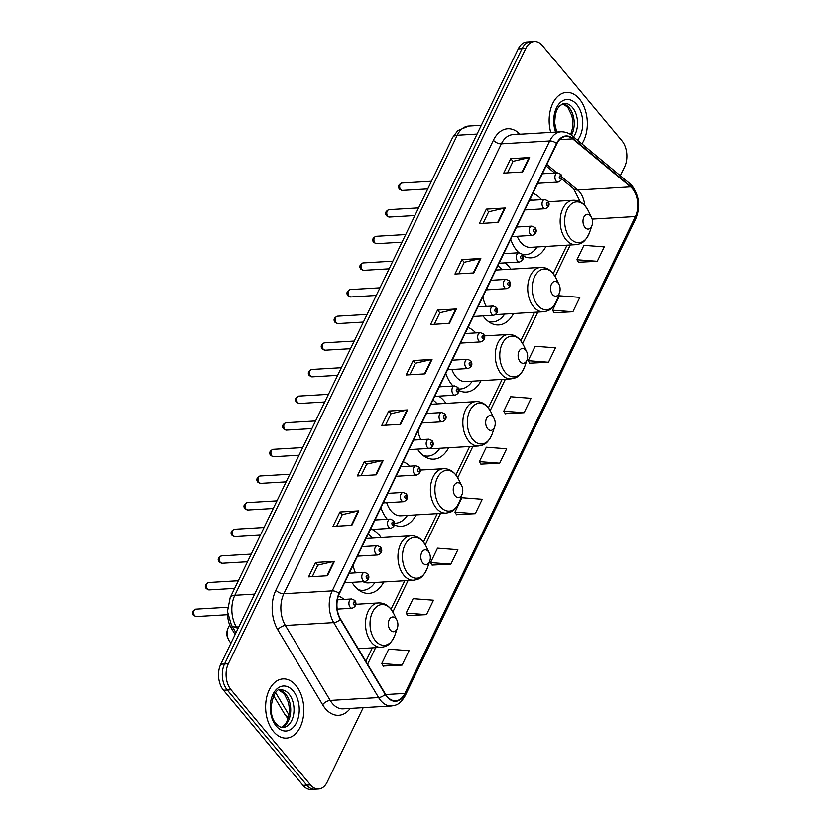 <?xml version="1.0" encoding="UTF-8"?>
<svg xmlns="http://www.w3.org/2000/svg" width="831" height="831" viewBox="0 0 831 831"><rect width="100%" height="100%" fill="white"/><g stroke="black" fill="none" stroke-linecap="round" stroke-linejoin="round"><path stroke-width="1.25" d="M344.024 599.421A32.731 21.045 86.6 0 0 338.373 596.014M381.097 537.595A32.731 21.045 86.6 0 0 379.32 535.226A32.731 21.045 86.6 0 0 372.07 529.43M351.97 582.354A32.731 21.045 86.6 0 0 354.681 586.177A32.731 21.045 86.6 0 0 368.943 593.376A32.731 21.045 86.6 0 0 383.735 581.98M409.953 466.17A32.731 21.045 86.6 0 0 403.118 461.745M380.92 507.668A32.731 21.045 86.6 0 0 387.121 519.074A32.731 21.045 86.6 0 0 387.277 519.25M445.977 403.378A32.731 21.045 86.6 0 0 444.201 401.009A32.731 21.045 86.6 0 0 438.675 396.138M417.474 449.135A32.731 21.045 86.6 0 0 419.572 451.96A32.731 21.045 86.6 0 0 433.824 459.159A32.731 21.045 86.6 0 0 448.615 447.764M475.789 332.919A32.731 21.045 86.6 0 0 467.998 327.528M445.8 373.451A32.731 21.045 86.6 0 0 452.012 384.857A32.731 21.045 86.6 0 0 453.03 386.01M510.868 269.161A32.731 21.045 86.6 0 0 509.081 266.793A32.731 21.045 86.6 0 0 504.968 262.866M478.24 306.338A32.731 21.045 86.6 0 0 478.438 306.899M483.029 315.905A32.731 21.045 86.6 0 0 484.452 317.743A32.731 21.045 86.6 0 0 498.704 324.942A32.731 21.045 86.6 0 0 513.496 313.547M541.521 199.679A32.731 21.045 86.6 0 0 532.889 193.311M510.691 239.235A32.731 21.045 86.6 0 0 516.892 250.64A32.731 21.045 86.6 0 0 518.876 252.759M458.972 390.508A32.731 21.045 86.6 0 0 466.264 392.055A32.731 21.045 86.6 0 0 481.056 380.65M394.486 524.912A32.731 21.045 86.6 0 0 401.383 526.272A32.731 21.045 86.6 0 0 416.175 514.877M523.125 255.917A32.731 21.045 86.6 0 0 531.144 257.828A32.731 21.045 86.6 0 0 545.936 246.433M235.131 634.51L231.111 627.789A18.531 11.914 -93.4 0 1 227.725 614.254M274.718 697.521A18.531 11.914 -93.4 0 1 273.285 696.534M620.321 175.725L624.652 166.782A18.531 11.914 86.6 0 0 621.931 140.761L542.446 45.622A18.531 11.914 86.6 0 0 534.375 41.55L526.823 41.997A18.531 11.914 86.6 0 0 518.232 48.894L220.766 664.218A18.531 11.914 86.6 0 0 223.487 690.239L302.972 785.378A18.531 11.914 86.6 0 0 311.033 789.45L314.814 789.221A18.531 11.914 86.6 0 1 306.743 785.15A18.531 11.914 86.6 0 0 314.814 789.221L318.595 789.003A18.531 11.914 86.6 0 0 327.185 782.106L363.189 707.648M530.604 41.779A18.531 11.914 86.6 0 0 522.003 48.665L224.547 663.99A18.531 11.914 86.6 0 0 227.268 690.01L306.743 785.15L227.268 690.01A18.531 11.914 86.6 0 1 224.547 663.99L522.003 48.665A18.531 11.914 86.6 0 1 530.604 41.779M579.394 98.962A29.646 19.051 86.6 0 0 566.493 92.438A29.646 19.051 86.6 0 0 550.735 132.378A29.646 19.051 86.6 0 1 566.493 92.438A29.646 19.051 86.6 0 1 579.394 98.962A29.646 19.051 86.6 0 1 581.897 143.856A29.646 19.051 86.6 0 0 579.394 98.962M295.888 685.44A29.646 19.051 86.6 0 0 282.976 678.927A29.646 19.051 86.6 0 0 266.294 699.214A29.646 19.051 86.6 0 0 273.576 731.592A29.646 19.051 86.6 0 0 286.487 738.105A29.646 19.051 86.6 0 0 303.159 717.818A29.646 19.051 86.6 0 0 295.888 685.44A29.646 19.051 86.6 0 0 282.976 678.927A29.646 19.051 86.6 0 0 266.294 699.214A29.646 19.051 86.6 0 0 273.576 731.592A29.646 19.051 86.6 0 0 286.487 738.105A29.646 19.051 86.6 0 0 303.159 717.818A29.646 19.051 86.6 0 0 295.888 685.44M632.495 188.782A19.767 12.704 -93.4 0 1 635.393 216.538L404.863 693.418A19.767 12.704 -93.4 0 1 395.691 700.772A19.767 12.704 -93.4 0 1 385.407 694.041L340.554 619.074A19.767 12.704 -93.4 0 1 339.328 593.698L556.832 143.773A19.767 12.704 -93.4 0 1 566.004 136.419A19.767 12.704 -93.4 0 1 572.694 138.85L630.584 186.871A19.767 12.704 -93.4 0 1 632.495 188.782M632.682 188.398A20.256 13.026 86.6 0 0 630.719 186.435L572.839 138.424A20.256 13.026 86.6 0 0 556.573 143.472L339.069 593.386A20.256 13.026 86.6 0 0 340.326 619.396L385.179 694.363A20.256 13.026 86.6 0 0 405.123 693.729L635.653 216.849A20.256 13.026 86.6 0 0 632.682 188.398M383.278 666.036L402.079 665.101L409.06 650.673L388.731 649.136L381.761 663.553L383.382 666.213M407.678 615.563L426.48 614.618L433.46 600.2L413.132 598.663L406.162 613.081L407.782 615.729M432.078 565.09L450.89 564.145L457.86 549.727L437.532 548.18L430.562 562.608L432.182 565.257M456.479 514.618L475.29 513.672L482.26 499.254L461.932 497.707L454.962 512.125L456.583 514.784M578.49 262.232L597.292 261.287L604.262 246.869L583.933 245.332L576.963 259.75L578.584 262.399M554.09 312.716L572.891 311.77L579.861 297.342L559.533 295.805L552.563 310.223L554.184 312.882M529.679 363.189L548.491 362.243L555.461 347.825L535.133 346.278L528.163 360.706L529.783 363.355M505.279 413.661L524.091 412.716L531.061 398.298L510.733 396.751L503.763 411.179L505.383 413.828M480.879 464.134L499.691 463.199L506.661 448.771L486.332 447.234L479.362 461.652L480.983 464.3M534.375 41.55A18.531 11.914 86.6 0 0 525.784 48.447L228.328 663.772A18.531 11.914 86.6 0 0 231.049 689.792L310.524 784.931A18.531 11.914 86.6 0 0 318.595 789.003M376.256 474.813L357.361 475.934L364.331 461.506L383.226 460.384L376.256 474.813M351.856 525.285L332.961 526.407L339.931 511.989L358.826 510.868L351.856 525.285M327.456 575.758L308.561 576.88L315.531 562.462L334.426 561.341L327.456 575.758M449.457 323.384L430.562 324.505L437.532 310.088L456.427 308.966L449.457 323.384M473.857 272.911L454.962 274.033L461.943 259.604L480.827 258.483L473.857 272.911M498.257 222.428L479.362 223.549L486.343 209.132L505.227 208.01L498.257 222.428M522.657 171.955L503.763 173.077L510.743 158.659L529.627 157.537L522.657 171.955M400.656 424.34L381.761 425.451L388.731 411.033L407.626 409.912L400.656 424.34M425.057 373.857L406.162 374.978L413.132 360.561L432.027 359.439L425.057 373.857M413.132 360.561L415.417 363.292M409.88 374.76L415.458 363.22L431.414 359.522A4.944 2.483 25.8 0 1 432.027 359.439M388.731 411.033L391.017 413.776M385.48 425.233L391.058 413.693L407.013 409.995A4.944 2.483 25.8 0 1 407.626 409.912M510.743 158.659L513.028 161.391M507.481 172.858L513.059 161.318L529.015 157.62A4.944 2.483 25.8 0 1 529.627 157.537M486.343 209.132L488.628 211.863M483.081 223.331L488.659 211.791L504.614 208.093A4.944 2.483 25.8 0 1 505.227 208.01M461.943 259.604L464.228 262.347M458.681 273.804L464.259 262.264L480.214 258.576A4.944 2.483 25.8 0 1 480.827 258.483M437.532 310.088L439.828 312.82M434.281 324.287L439.859 312.747L455.814 309.049A4.944 2.483 25.8 0 1 456.427 308.966M315.531 562.462L317.816 565.194M312.279 576.662L317.858 565.122L333.802 561.424A4.944 2.483 25.8 0 1 334.426 561.341M339.931 511.989L342.216 514.721M336.68 526.189L342.258 514.649L358.203 510.951A4.944 2.483 25.8 0 1 358.826 510.868M364.331 461.506L366.616 464.249M361.08 475.716L366.658 464.165L382.613 460.478A4.944 2.483 25.8 0 1 383.226 460.384M499.691 463.199L479.362 461.652M524.091 412.716L503.763 411.179M548.491 362.243L528.163 360.706M572.891 311.77L552.563 310.223M597.292 261.287L576.963 259.75M475.29 513.672L454.962 512.125M450.89 564.145L430.562 562.608M426.48 614.618L406.162 613.081M402.079 665.101L381.761 663.553M584.982 227.455A7.406 4.768 86.6 0 0 592.004 225.471A7.406 4.768 86.6 0 0 591.527 217.421A7.406 4.768 86.6 0 0 590.561 215.915A7.406 4.768 86.6 0 0 583.892 217.047A7.406 4.768 86.6 0 0 584.982 227.455M517.204 236.274A22.229 14.293 86.6 0 0 520.84 242.465A22.229 14.293 86.6 0 0 530.521 247.347L575.8 244.667C580.318 243.763 584.411 243.857 589.48 232.711A20.422 13.13 86.6 0 1 570.139 238.175A20.422 13.13 86.6 0 1 567.137 209.485A20.422 13.13 86.6 0 1 585.502 206.379A20.422 13.13 86.6 0 1 588.161 210.534L591.527 217.421M522.533 254.629A29.334 18.853 86.6 0 0 525.275 254.774A29.334 18.853 86.6 0 0 537.138 246.963M522.709 254.909A29.334 18.853 86.6 0 0 523.385 254.888L525.275 254.774M532.235 200.229A29.334 18.853 86.6 0 0 530.271 198.713M552.542 294.558A7.406 4.768 86.6 0 0 559.564 292.574A7.406 4.768 86.6 0 0 559.086 284.534A7.406 4.768 86.6 0 0 558.12 283.018A7.406 4.768 86.6 0 0 551.452 284.15A7.406 4.768 86.6 0 0 552.542 294.558M496.034 314.357A22.229 14.293 86.6 0 0 498.081 314.461L543.36 311.77C547.878 310.867 551.971 310.96 557.03 299.825A20.422 13.13 86.6 0 1 537.688 305.278A20.422 13.13 86.6 0 1 534.697 276.588A20.422 13.13 86.6 0 1 553.062 273.482A20.422 13.13 86.6 0 1 555.721 277.637L559.086 284.534M487.953 321.192A29.334 18.853 86.6 0 0 492.835 321.888A29.334 18.853 86.6 0 0 504.697 314.066M488.971 321.961A29.334 18.853 86.6 0 0 490.944 322.002L492.835 321.888M502.059 269.68A29.334 18.853 86.6 0 0 497.831 265.816M482.904 296.709A22.229 14.293 86.6 0 0 486.239 306.431M520.102 361.672A7.406 4.768 86.6 0 0 527.114 359.688A7.406 4.768 86.6 0 0 526.636 351.638A7.406 4.768 86.6 0 0 525.68 350.131A7.406 4.768 86.6 0 0 519.011 351.264A7.406 4.768 86.6 0 0 520.102 361.672M451.939 369.483A22.229 14.293 86.6 0 0 455.959 376.682A22.229 14.293 86.6 0 0 465.64 381.574L510.909 378.884C515.438 377.98 519.52 378.074 524.59 366.928A20.422 13.13 86.6 0 1 505.248 372.392A20.422 13.13 86.6 0 1 502.256 343.702A20.422 13.13 86.6 0 1 520.621 340.596A20.422 13.13 86.6 0 1 523.281 344.751L526.636 351.638M458.722 388.981A29.334 18.853 86.6 0 0 460.395 388.991A29.334 18.853 86.6 0 0 472.257 381.18M466.181 333.491A29.334 18.853 86.6 0 0 465.391 332.93M487.662 428.775A7.406 4.768 86.6 0 0 494.674 426.802A7.406 4.768 86.6 0 0 494.196 418.751A7.406 4.768 86.6 0 0 493.24 417.245A7.406 4.768 86.6 0 0 486.571 418.367A7.406 4.768 86.6 0 0 487.662 428.775M430.063 448.325A22.229 14.293 86.6 0 0 433.2 448.678L478.469 445.987C482.988 445.084 487.08 445.177 492.149 434.042A20.422 13.13 86.6 0 1 472.808 439.495A20.422 13.13 86.6 0 1 469.806 410.805A20.422 13.13 86.6 0 1 488.181 407.699A20.422 13.13 86.6 0 1 490.83 411.854L494.196 418.751M423.072 455.409A29.334 18.853 86.6 0 0 427.955 456.105A29.334 18.853 86.6 0 0 439.817 448.283M424.09 456.177A29.334 18.853 86.6 0 0 426.064 456.219L427.955 456.105M437.179 403.897A29.334 18.853 86.6 0 0 432.951 400.033M418.024 430.925A22.229 14.293 86.6 0 0 420.818 439.651M455.222 495.889A7.406 4.768 86.6 0 0 462.233 493.905A7.406 4.768 86.6 0 0 461.756 485.855A7.406 4.768 86.6 0 0 460.79 484.348A7.406 4.768 86.6 0 0 454.131 485.481A7.406 4.768 86.6 0 0 455.222 495.889M386.706 502.693A22.229 14.293 86.6 0 0 391.079 510.899A22.229 14.293 86.6 0 0 400.76 515.791L446.029 513.101C450.547 512.197 454.64 512.291 459.709 501.145A20.422 13.13 86.6 0 1 440.368 506.609A20.422 13.13 86.6 0 1 437.366 477.918A20.422 13.13 86.6 0 1 455.741 474.813A20.422 13.13 86.6 0 1 458.39 478.968L461.756 485.855M394.58 523.229A29.334 18.853 86.6 0 0 395.514 523.208A29.334 18.853 86.6 0 0 407.367 515.397M422.771 562.992A7.406 4.768 86.6 0 0 429.793 561.018A7.406 4.768 86.6 0 0 429.315 552.968A7.406 4.768 86.6 0 0 428.349 551.462A7.406 4.768 86.6 0 0 421.691 552.584A7.406 4.768 86.6 0 0 422.771 562.992M363.074 581.7A22.229 14.293 86.6 0 0 368.32 582.895L413.589 580.215C418.107 579.3 422.2 579.394 427.269 568.259A20.422 13.13 86.6 0 1 407.928 573.712A20.422 13.13 86.6 0 1 404.926 545.032A20.422 13.13 86.6 0 1 423.301 541.916A20.422 13.13 86.6 0 1 425.95 546.071L429.315 552.968M358.192 589.626A29.334 18.853 86.6 0 0 363.074 590.322A29.334 18.853 86.6 0 0 374.926 582.5M359.21 590.394A29.334 18.853 86.6 0 0 361.184 590.436L363.074 590.322M372.298 538.114A29.334 18.853 86.6 0 0 368.071 534.26M353.133 565.142A22.229 14.293 86.6 0 0 355.46 572.871M229.792 625.182A10.502 6.752 86.6 0 0 227.974 628.413A10.502 6.752 86.6 0 0 228.65 639.818A10.502 6.752 86.6 0 0 230.01 641.947A10.502 6.752 86.6 0 0 231.039 642.976M390.331 630.106A7.406 4.768 86.6 0 0 397.353 628.122A7.406 4.768 86.6 0 0 396.875 620.071A7.406 4.768 86.6 0 0 395.909 618.565A7.406 4.768 86.6 0 0 389.24 619.697A7.406 4.768 86.6 0 0 390.331 630.106M227.974 628.413L227.372 630.127A7.406 4.768 86.6 0 0 227.85 638.177L228.65 639.818M232.929 627.675L231.111 627.789M288.689 716.582A12.351 5.952 149.1 0 1 285.054 714.795L273.659 695.755M518.232 48.894L525.784 48.447M302.972 785.378L310.524 784.931M223.487 690.239L231.049 689.792M220.766 664.218L228.328 663.772M452.573 137.582A12.351 6.212 25.8 0 1 457.227 135.224L234.83 595.276A24.701 15.882 86.6 0 0 236.357 627A12.351 5.952 149.1 0 1 231.454 625.213L227.476 611.45L230.177 597.634L452.573 137.582L457.788 130.612L468.694 126.032A24.701 15.882 86.6 0 0 457.227 135.224L477.056 134.051M237.687 629.212L236.357 627L238.829 626.854M275.684 692.732L289.001 714.982M230.177 597.634A12.351 6.212 25.8 0 1 234.83 595.276L254.66 594.103M635.393 216.538L592.15 219.104M584.754 205.423A19.767 12.704 86.6 0 0 579.591 191.919A19.767 12.704 86.6 0 0 577.69 190.008L561.933 176.941M350.256 708.417A30.882 19.851 -93.4 0 1 325.285 708.5A30.882 19.851 -93.4 0 1 322.657 704.771L277.803 629.805A30.882 19.851 -93.4 0 1 275.892 590.155L493.396 140.231A30.882 19.851 -93.4 0 1 518.191 132.544L520.175 134.196M385.179 694.363A6.181 2.981 149.1 0 1 378.593 697.562L330.229 700.429A24.701 15.882 86.6 0 0 332.338 703.41A24.701 15.882 86.6 0 0 343.089 708.843L391.453 705.976A24.701 15.882 -93.4 0 1 378.593 697.562L333.74 622.596A24.701 15.882 -93.4 0 1 332.213 590.872L549.717 140.948A6.181 3.106 25.8 0 1 556.573 143.472M405.123 693.729A6.181 3.106 25.8 0 1 405.248 695.599L635.777 218.719C640.483 206.929 639.299 196.043 632.235 186.051L629.649 183.464A6.181 4.051 129.7 0 1 630.719 186.435M339.069 593.386A6.181 3.106 -154.2 0 0 332.213 590.872L283.849 593.739A24.701 15.882 86.6 0 0 285.376 625.463L330.229 700.429A6.181 2.981 -30.9 0 0 322.657 704.771M340.326 619.396A6.181 2.981 149.1 0 1 333.74 622.596L285.376 625.463A6.181 2.981 -30.9 0 0 277.803 629.805M629.649 183.464L571.759 135.453A6.181 4.051 129.7 0 1 572.839 138.424M493.396 140.231A6.181 3.106 25.8 0 0 501.353 143.825L549.717 140.948A24.701 15.882 -93.4 0 1 561.174 131.755L512.81 134.632A24.701 15.882 86.6 0 0 501.353 143.825L283.849 593.739A6.181 3.106 25.8 0 1 275.892 590.155M635.777 218.719A6.181 3.106 -154.2 0 0 635.653 216.849M518.191 132.544A6.181 4.051 -50.3 0 0 517.879 134.331M404.863 693.418L385.719 694.55M367.582 664.249L375.612 647.65M392.866 611.948L408.052 580.537M425.306 544.845L440.492 513.433M457.746 477.732L472.932 446.32M490.186 410.628L505.373 379.216M522.637 343.515L537.823 312.103M555.077 276.411L570.263 245M630.584 186.871L577.69 190.008A11.115 7.302 -50.3 0 1 573.702 188.834L561.787 178.945M572.694 138.85L559.637 139.629M557.05 172.89L546.85 164.424M424.464 373.898L431.414 359.522M448.865 323.415L455.814 309.049M473.265 272.942L480.214 258.576M497.665 222.469L504.614 208.093M522.065 171.996L529.015 157.62M400.064 424.371L407.013 409.995M375.664 474.844L382.613 460.478M351.264 525.327L358.203 510.951M326.863 575.8L333.802 561.424M571.437 135.183A18.822 12.101 86.6 0 0 569.183 107.75A18.822 12.101 86.6 0 0 562.784 103.709M573.494 136.886A18.822 12.101 86.6 0 0 572.497 107.552A18.822 12.101 86.6 0 0 564.291 103.408L559.751 105.672L557.3 109.038L555.409 114.096L554.651 122.739L556.666 132.025M577.462 140.179A22.53 14.48 86.6 0 0 576.724 104.498A22.53 14.48 86.6 0 0 558.536 104.509A22.53 14.48 86.6 0 0 555.627 132.087M548.502 201.736L573.161 200.281A22.229 14.293 86.6 0 0 560.655 215.489A22.229 14.293 86.6 0 0 566.119 239.775A22.229 14.293 86.6 0 0 575.8 244.667M495.785 270.054L540.721 267.385A22.229 14.293 86.6 0 0 528.215 282.602A22.229 14.293 86.6 0 0 533.668 306.888A22.229 14.293 86.6 0 0 543.36 311.77M489.895 322.116L489.397 322.241A29.615 19.03 86.6 0 0 489.895 322.116L490.259 322.023M484.525 335.901L508.281 334.498A22.229 14.293 86.6 0 0 495.775 349.706A22.229 14.293 86.6 0 0 501.228 373.992A22.229 14.293 86.6 0 0 510.909 378.884M430.905 404.271L475.841 401.602A22.229 14.293 86.6 0 0 463.334 416.819A22.229 14.293 86.6 0 0 468.788 441.105A22.229 14.293 86.6 0 0 478.469 445.987M424.496 456.458A29.615 19.03 86.6 0 0 425.015 456.333L425.379 456.24M420.33 470.076L443.401 468.715A22.229 14.293 86.6 0 0 430.894 483.922A22.229 14.293 86.6 0 0 436.348 508.208A22.229 14.293 86.6 0 0 446.029 513.101M366.024 538.488L410.961 535.818A22.229 14.293 86.6 0 0 398.444 551.036A22.229 14.293 86.6 0 0 403.908 575.322A22.229 14.293 86.6 0 0 413.589 580.215M360.135 590.55L359.626 590.675A29.615 19.03 86.6 0 0 360.135 590.55L360.488 590.457M396.875 620.071L393.51 613.185A20.422 13.13 86.6 0 0 390.861 609.03A20.422 13.13 86.6 0 0 372.485 612.135A20.422 13.13 86.6 0 0 375.487 640.826A20.422 13.13 86.6 0 0 394.829 635.362L397.353 628.122M355.948 604.272L378.51 602.932A22.229 14.293 86.6 0 0 366.004 618.139A22.229 14.293 86.6 0 0 371.467 642.425A22.229 14.293 86.6 0 0 381.149 647.318C385.667 646.414 389.76 646.508 394.829 635.362M281.48 727.364A18.822 12.101 86.6 0 0 290.497 713.455A18.822 12.101 86.6 0 0 285.677 694.228A18.822 12.101 86.6 0 0 279.268 690.187M288.98 694.03A18.822 12.101 86.6 0 0 280.785 689.896C274.926 685.855 265.234 712.811 276.266 723.843C279.424 726.865 281.667 728.07 283.007 727.478A18.822 12.101 86.6 0 0 293.603 714.598A18.822 12.101 86.6 0 0 288.98 694.03M276.256 726.055A22.53 14.48 86.6 0 0 296.511 722.627A22.53 14.48 86.6 0 0 293.208 690.977A22.53 14.48 86.6 0 0 272.942 694.404A22.53 14.48 86.6 0 0 276.256 726.055M400.635 189.613A3.708 2.379 86.6 0 0 402.256 190.424L399.431 189.188C397.582 186.663 398.371 184.617 401.809 183.028A3.708 2.379 86.6 0 0 399.732 185.562A3.708 2.379 86.6 0 0 400.635 189.613M537.719 183.319L558.162 182.103A4.633 2.981 -93.4 0 1 556.147 181.085A4.633 2.981 -93.4 0 1 555.004 176.027A4.633 2.981 -93.4 0 1 557.611 172.858L542.331 173.762M559.668 178.54A1.548 0.997 86.6 0 0 561.06 178.301A1.548 0.997 86.6 0 0 560.832 176.141A1.548 0.997 86.6 0 0 559.44 176.369A1.548 0.997 86.6 0 0 559.668 178.54M387.765 216.247A3.708 2.379 86.6 0 0 389.375 217.057L386.56 215.821C384.701 213.297 385.501 211.24 388.939 209.661A3.708 2.379 86.6 0 0 386.851 212.196A3.708 2.379 86.6 0 0 387.765 216.247M524.839 209.952L545.281 208.737A4.633 2.981 -93.4 0 1 543.266 207.719A4.633 2.981 -93.4 0 1 542.134 202.66A4.633 2.981 -93.4 0 1 544.741 199.492L529.461 200.396M546.788 205.174A1.548 0.997 86.6 0 0 548.18 204.935A1.548 0.997 86.6 0 0 547.951 202.774A1.548 0.997 86.6 0 0 546.569 203.003A1.548 0.997 86.6 0 0 546.788 205.174M374.885 242.87A3.708 2.379 86.6 0 0 376.505 243.691L373.68 242.455C371.831 239.93 372.62 237.874 376.069 236.295A3.708 2.379 86.6 0 0 373.981 238.829A3.708 2.379 86.6 0 0 374.885 242.87M511.969 236.586L532.411 235.37A4.633 2.981 -93.4 0 1 530.396 234.352A4.633 2.981 -93.4 0 1 529.254 229.294A4.633 2.981 -93.4 0 1 531.861 226.115L516.591 227.029M533.918 231.807A1.548 0.997 86.6 0 0 535.309 231.569A1.548 0.997 86.6 0 0 535.081 229.398A1.548 0.997 86.6 0 0 533.689 229.636A1.548 0.997 86.6 0 0 533.918 231.807M362.015 269.504A3.708 2.379 86.6 0 0 363.625 270.324L360.81 269.078C358.95 266.564 359.75 264.507 363.189 262.918A3.708 2.379 86.6 0 0 361.101 265.463A3.708 2.379 86.6 0 0 362.015 269.504M499.099 263.209L519.541 262.004A4.633 2.981 -93.4 0 1 517.516 260.986A4.633 2.981 -93.4 0 1 516.383 255.917A4.633 2.981 -93.4 0 1 518.991 252.749L503.711 253.663M521.047 258.441A1.548 0.997 86.6 0 0 522.429 258.202A1.548 0.997 86.6 0 0 522.211 256.031A1.548 0.997 86.6 0 0 520.819 256.27A1.548 0.997 86.6 0 0 521.047 258.441M349.145 296.137A3.708 2.379 86.6 0 0 350.755 296.958L347.929 295.711C346.08 293.198 346.88 291.141 350.318 289.552A3.708 2.379 86.6 0 0 348.231 292.086A3.708 2.379 86.6 0 0 349.145 296.137M486.218 289.842L506.661 288.627A4.633 2.981 -93.4 0 1 504.646 287.609A4.633 2.981 -93.4 0 1 503.513 282.55A4.633 2.981 -93.4 0 1 506.11 279.382L490.841 280.286M508.167 285.075A1.548 0.997 86.6 0 0 509.559 284.836A1.548 0.997 86.6 0 0 509.33 282.665A1.548 0.997 86.6 0 0 507.938 282.904A1.548 0.997 86.6 0 0 508.167 285.075M336.264 322.771A3.708 2.379 86.6 0 0 337.885 323.581L335.059 322.345C333.21 319.821 334 317.774 337.438 316.185A3.708 2.379 86.6 0 0 335.36 318.72A3.708 2.379 86.6 0 0 336.264 322.771M473.348 316.476L493.791 315.261A4.633 2.981 -93.4 0 1 491.775 314.243A4.633 2.981 -93.4 0 1 490.633 309.184A4.633 2.981 -93.4 0 1 493.24 306.016L477.96 306.919M495.297 311.698A1.548 0.997 86.6 0 0 496.689 311.469A1.548 0.997 86.6 0 0 496.46 309.298A1.548 0.997 86.6 0 0 495.068 309.537A1.548 0.997 86.6 0 0 495.297 311.698M323.394 349.404A3.708 2.379 86.6 0 0 325.004 350.215L322.179 348.978C320.33 346.454 321.13 344.408 324.568 342.819A3.708 2.379 86.6 0 0 322.48 345.353A3.708 2.379 86.6 0 0 323.394 349.404M460.467 343.11L480.91 341.894A4.633 2.981 -93.4 0 1 478.895 340.876A4.633 2.981 -93.4 0 1 477.763 335.817A4.633 2.981 -93.4 0 1 480.37 332.649L465.09 333.553M482.416 338.331A1.548 0.997 86.6 0 0 483.808 338.103A1.548 0.997 86.6 0 0 483.58 335.932A1.548 0.997 86.6 0 0 482.198 336.16A1.548 0.997 86.6 0 0 482.416 338.331M310.514 376.038A3.708 2.379 86.6 0 0 312.134 376.848L309.309 375.612C307.46 373.088 308.249 371.031 311.687 369.452A3.708 2.379 86.6 0 0 309.61 371.987A3.708 2.379 86.6 0 0 310.514 376.038M447.597 369.743L468.04 368.528A4.633 2.981 -93.4 0 1 466.025 367.51A4.633 2.981 -93.4 0 1 464.882 362.451A4.633 2.981 -93.4 0 1 467.489 359.283L452.22 360.187M469.546 364.965A1.548 0.997 86.6 0 0 470.938 364.726A1.548 0.997 86.6 0 0 470.71 362.565A1.548 0.997 86.6 0 0 469.318 362.794A1.548 0.997 86.6 0 0 469.546 364.965M297.643 402.661A3.708 2.379 86.6 0 0 299.253 403.482L296.438 402.246C294.579 399.721 295.379 397.665 298.817 396.086A3.708 2.379 86.6 0 0 296.729 398.62A3.708 2.379 86.6 0 0 297.643 402.661M434.717 396.377L455.17 395.161A4.633 2.981 -93.4 0 1 453.144 394.143A4.633 2.981 -93.4 0 1 452.012 389.085A4.633 2.981 -93.4 0 1 454.619 385.916L439.339 386.82M456.676 391.598A1.548 0.997 86.6 0 0 458.058 391.359A1.548 0.997 86.6 0 0 457.829 389.199A1.548 0.997 86.6 0 0 456.448 389.427A1.548 0.997 86.6 0 0 456.676 391.598M284.773 429.295A3.708 2.379 86.6 0 0 286.383 430.115L283.558 428.879C281.709 426.355 282.498 424.298 285.947 422.719A3.708 2.379 86.6 0 0 283.859 425.254A3.708 2.379 86.6 0 0 284.773 429.295M421.847 423L442.289 421.795A4.633 2.981 -93.4 0 1 440.274 420.777A4.633 2.981 -93.4 0 1 439.142 415.718A4.633 2.981 -93.4 0 1 441.739 412.54L426.469 413.454M443.796 418.232A1.548 0.997 86.6 0 0 445.187 417.993A1.548 0.997 86.6 0 0 444.959 415.822A1.548 0.997 86.6 0 0 443.567 416.061A1.548 0.997 86.6 0 0 443.796 418.232M271.893 455.928A3.708 2.379 86.6 0 0 273.503 456.749L270.688 455.502C268.839 452.988 269.628 450.932 273.067 449.342A3.708 2.379 86.6 0 0 270.989 451.877A3.708 2.379 86.6 0 0 271.893 455.928M408.977 449.633L429.419 448.428A4.633 2.981 -93.4 0 1 427.404 447.4A4.633 2.981 -93.4 0 1 426.261 442.341A4.633 2.981 -93.4 0 1 428.869 439.173L413.589 440.077M430.925 444.865A1.548 0.997 86.6 0 0 432.307 444.627A1.548 0.997 86.6 0 0 432.089 442.456A1.548 0.997 86.6 0 0 430.697 442.694A1.548 0.997 86.6 0 0 430.925 444.865M259.023 482.562A3.708 2.379 86.6 0 0 260.633 483.372L257.807 482.136C255.958 479.622 256.758 477.565 260.196 475.976A3.708 2.379 86.6 0 0 258.109 478.511A3.708 2.379 86.6 0 0 259.023 482.562M396.096 476.267L416.539 475.052A4.633 2.981 -93.4 0 1 414.524 474.034A4.633 2.981 -93.4 0 1 413.391 468.975A4.633 2.981 -93.4 0 1 415.999 465.807L400.719 466.71M418.045 471.489A1.548 0.997 86.6 0 0 419.437 471.26A1.548 0.997 86.6 0 0 419.208 469.089A1.548 0.997 86.6 0 0 417.827 469.328A1.548 0.997 86.6 0 0 418.045 471.489M246.142 509.195A3.708 2.379 86.6 0 0 247.763 510.005L244.937 508.769C243.088 506.245 243.878 504.199 247.316 502.61A3.708 2.379 86.6 0 0 245.238 505.144A3.708 2.379 86.6 0 0 246.142 509.195M383.226 502.9L403.669 501.685A4.633 2.981 -93.4 0 1 401.653 500.667A4.633 2.981 -93.4 0 1 400.511 495.608A4.633 2.981 -93.4 0 1 403.118 492.44L387.838 493.344M405.175 498.122A1.548 0.997 86.6 0 0 406.567 497.894A1.548 0.997 86.6 0 0 406.338 495.723A1.548 0.997 86.6 0 0 404.946 495.962A1.548 0.997 86.6 0 0 405.175 498.122M233.272 535.829A3.708 2.379 86.6 0 0 234.882 536.639L232.067 535.403C230.208 532.879 231.008 530.832 234.446 529.243A3.708 2.379 86.6 0 0 232.358 531.778A3.708 2.379 86.6 0 0 233.272 535.829M370.346 529.534L390.799 528.319A4.633 2.981 -93.4 0 1 388.773 527.301A4.633 2.981 -93.4 0 1 387.641 522.242A4.633 2.981 -93.4 0 1 390.248 519.074L374.968 519.977M392.305 524.756A1.548 0.997 86.6 0 0 393.686 524.527A1.548 0.997 86.6 0 0 393.458 522.356A1.548 0.997 86.6 0 0 392.076 522.585A1.548 0.997 86.6 0 0 392.305 524.756M220.392 562.462A3.708 2.379 86.6 0 0 222.012 563.273L219.187 562.036C217.338 559.512 218.127 557.456 221.576 555.877A3.708 2.379 86.6 0 0 219.488 558.411A3.708 2.379 86.6 0 0 220.392 562.462M357.475 556.168L377.918 554.952A4.633 2.981 -93.4 0 1 375.903 553.934A4.633 2.981 -93.4 0 1 374.76 548.875A4.633 2.981 -93.4 0 1 377.367 545.707L362.098 546.611M379.424 551.389A1.548 0.997 86.6 0 0 380.816 551.15A1.548 0.997 86.6 0 0 380.588 548.99A1.548 0.997 86.6 0 0 379.196 549.218A1.548 0.997 86.6 0 0 379.424 551.389M207.521 589.086A3.708 2.379 86.6 0 0 209.132 589.906L206.317 588.67C204.468 586.146 205.257 584.089 208.695 582.51A3.708 2.379 86.6 0 0 206.607 585.045A3.708 2.379 86.6 0 0 207.521 589.086M344.605 582.801L365.048 581.586A4.633 2.981 -93.4 0 1 363.033 580.568A4.633 2.981 -93.4 0 1 361.89 575.509A4.633 2.981 -93.4 0 1 364.497 572.33L349.217 573.245M366.554 578.023A1.548 0.997 86.6 0 0 367.936 577.784A1.548 0.997 86.6 0 0 367.718 575.613A1.548 0.997 86.6 0 0 366.326 575.852A1.548 0.997 86.6 0 0 366.554 578.023M194.651 615.719A3.708 2.379 86.6 0 0 196.261 616.54L193.436 615.293C191.587 612.779 192.387 610.723 195.825 609.133A3.708 2.379 86.6 0 0 193.737 611.678A3.708 2.379 86.6 0 0 194.651 615.719M337.209 609.102L352.167 608.219A4.633 2.981 -93.4 0 1 350.152 607.201A4.633 2.981 -93.4 0 1 349.02 602.132A4.633 2.981 -93.4 0 1 351.617 598.964L337.396 599.816M353.674 604.656A1.548 0.997 86.6 0 0 355.066 604.417A1.548 0.997 86.6 0 0 354.837 602.246A1.548 0.997 86.6 0 0 353.445 602.485A1.548 0.997 86.6 0 0 353.674 604.656M288.066 718.815L285.054 714.795M468.694 126.032L481.294 125.284M235.973 632.765L231.454 625.213M571.759 135.453C571.686 135.443 568.487 131.89 561.174 131.755M391.453 705.976C395.868 705.176 399.597 705.197 405.248 695.599M554.651 173.035L546.112 165.951M573.702 188.834L580.246 201.871M365.827 661.32L372.35 647.837M391.037 609.185L404.79 580.734M423.478 542.082L437.231 513.62M455.918 474.968L469.671 446.517M488.358 407.865L502.111 379.403M520.798 340.752L534.562 312.3M553.238 273.648L567.002 245.187M570.679 134.622L572.632 127.808L572.85 121.565L571.925 115.831L567.739 107.241L562.66 103.75M592.004 225.471L589.48 232.711M573.161 200.281C577.815 200.105 581.845 202.016 585.263 206.015L588.161 210.534M559.564 292.574L557.03 299.825M540.721 267.385C545.375 267.218 549.405 269.13 552.823 273.119L555.721 277.637M527.114 359.688L524.59 366.928M508.281 334.498C512.924 334.322 516.965 336.233 520.383 340.232L523.281 344.751M458.754 389.095L460.395 388.991M494.674 426.802L492.149 434.042M475.841 401.602C480.484 401.435 484.525 403.347 487.942 407.335L490.83 411.854M462.233 493.905L459.709 501.145M443.401 468.715C448.044 468.539 452.074 470.45 455.492 474.449L458.39 478.968M394.58 523.27L395.514 523.208M429.793 561.018L427.269 568.259M410.961 535.818C415.604 535.652 419.634 537.564 423.052 541.552L425.95 546.071M378.51 602.932C383.164 602.755 387.194 604.667 390.612 608.666L393.51 613.185M358.265 648.679L381.149 647.318M281.345 727.333L284.202 725.463L286.716 722.025L289.115 714.286L289.333 708.043L288.409 702.309L284.223 693.719L279.143 690.239M402.256 190.424L427.757 188.907M558.162 182.103C562.088 180.337 562.982 177.741 560.842 174.302L557.611 172.858M401.809 183.028L431.455 181.272M389.375 217.057L414.887 215.541M545.281 208.737C549.218 206.971 550.112 204.374 547.961 200.925L544.741 199.492M388.939 209.661L418.575 207.895M376.505 243.691L402.007 242.174M532.411 235.37C536.348 233.604 537.231 230.997 535.091 227.559L531.861 226.115M376.069 236.295L405.705 234.529M363.625 270.324L389.137 268.808M519.541 262.004C523.468 260.238 524.361 257.631 522.211 254.193L518.991 252.749M363.189 262.918L392.834 261.163M350.755 296.958L376.266 295.441M506.661 288.627C510.598 286.872 511.491 284.264 509.341 280.826L506.11 279.382M350.318 289.552L379.954 287.796M337.885 323.581L363.386 322.075M493.791 315.261C497.717 313.505 498.61 310.898 496.471 307.46L493.24 306.016M337.438 316.185L367.084 314.43M325.004 350.215L350.516 348.708M480.91 341.894C484.847 340.128 485.74 337.531 483.59 334.093L480.37 332.649M324.568 342.819L354.203 341.063M312.134 376.848L337.635 375.332M468.04 368.528C471.977 366.762 472.86 364.165 470.72 360.727L467.489 359.283M311.687 369.452L341.333 367.697M299.253 403.482L324.765 401.965M455.17 395.161C459.096 393.395 459.99 390.799 457.839 387.35L454.619 385.916M298.817 396.086L328.463 394.32M286.383 430.115L311.885 428.599M442.289 421.795C446.226 420.029 447.12 417.422 444.969 413.983L441.739 412.54M285.947 422.719L315.583 420.953M273.503 456.749L299.015 455.232M429.419 448.428C433.346 446.663 434.239 444.055 432.089 440.617L428.869 439.173M273.067 449.342L302.713 447.587M260.633 483.372L286.144 481.866M416.539 475.052C420.476 473.296 421.369 470.689 419.219 467.251L415.999 465.807M260.196 475.976L289.832 474.221M247.763 510.005L273.264 508.499M403.669 501.685C407.595 499.919 408.488 497.322 406.349 493.884L403.118 492.44M247.316 502.61L276.962 500.854M234.882 536.639L260.394 535.122M390.799 528.319C394.725 526.553 395.618 523.956 393.468 520.518L390.248 519.074M234.446 529.243L264.092 527.488M222.012 563.273L247.513 561.756M377.918 554.952C381.855 553.186 382.748 550.589 380.598 547.141L377.367 545.707M221.576 555.877L251.211 554.111M209.132 589.906L234.643 588.39M365.048 581.586C368.974 579.82 369.868 577.223 367.718 573.774L364.497 572.33M208.695 582.51L238.341 580.744M196.261 616.54L227.725 614.67M352.167 608.219C356.104 606.453 356.998 603.846 354.847 600.408L351.617 598.964M195.825 609.133L227.569 607.253"/></g></svg>
